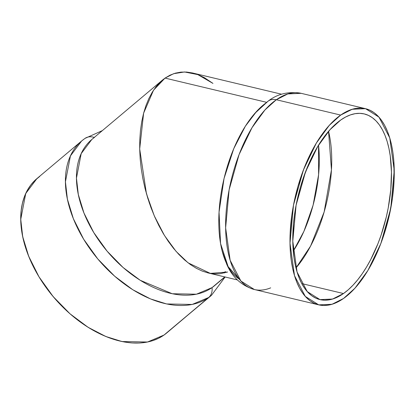 <?xml version="1.0" encoding="UTF-8"?>
<svg xmlns="http://www.w3.org/2000/svg" width="415" height="415" viewBox="0 0 415 415"><rect width="100%" height="100%" fill="white"/><g stroke="black" fill="none" stroke-linecap="round" stroke-linejoin="round"><path stroke-width="0.62" d="M340.684 115.085A100.85 47.912 -76.6 0 1 394.245 170.15A100.85 47.912 -76.6 0 1 343.563 298.452A100.85 47.912 -76.6 0 1 289.997 243.387A100.85 47.912 -76.6 0 1 340.684 115.085L345.799 111.936L350.877 109.7L355.873 108.403L360.739 108.05L365.423 108.647L369.884 110.193L374.076 112.667L377.961 116.044L381.499 120.298L384.663 125.387L387.413 131.254L389.727 137.853L391.584 145.11L392.964 152.969L393.856 161.342L394.136 179.311L392.419 198.339L388.772 217.693L383.33 236.628L380 245.706L372.281 262.659L367.965 270.362L363.4 277.459L358.633 283.876L353.705 289.546L348.662 294.422L343.563 298.452L338.448 301.601L333.364 303.832L328.369 305.134L323.508 305.487L318.824 304.89L314.363 303.344L310.166 300.87L306.286 297.493L302.743 293.239L299.583 288.15L296.834 282.283L294.515 275.685L292.658 268.422L291.278 260.568L290.391 252.196L289.997 243.387L290.106 234.221L291.823 215.193L293.415 205.513L297.98 186.278L304.247 167.831L311.966 150.878L316.282 143.17L320.847 136.079L325.614 129.662L330.542 123.992L335.579 119.115L340.684 115.085L276.317 99.74A100.85 47.912 103.4 0 0 226.86 204.574A100.85 47.912 103.4 0 0 254.369 289.52L240.902 281.048L230.138 260.293L225.63 227.819L229.127 189.78L239.066 154.593L251.993 127.706L264.926 109.996L276.317 99.74L340.684 115.085L276.317 99.74A14.406 11.169 54.9 0 0 266.767 102.355A95.445 45.344 -76.6 0 0 220.956 194.215A95.445 45.344 -76.6 0 0 239.32 279.155L228.136 266.638L220.562 243.553L219.042 212.179L224.059 178.46L233.754 148.674L245.364 126.202L256.735 111.251L266.767 102.355A14.406 11.169 54.9 0 1 268.272 101.027A14.406 11.169 54.9 0 1 276.317 99.74L287.854 93.92L301.15 93.323C288.492 91.279 277.521 93.852 268.24 101.047A14.406 11.169 54.9 0 1 276.317 99.74A100.85 47.912 -76.6 0 1 301.15 93.323L365.511 108.668L378.983 117.139L389.742 137.899L394.25 170.368L390.759 208.413L380.82 243.595L367.892 270.487L354.955 288.192L343.563 298.452L332.026 304.273L318.73 304.864L305.264 296.393L294.505 275.638L289.997 243.164L293.488 205.124L303.427 169.943L316.355 143.05L329.292 125.34L340.684 115.085L352.221 109.264L365.511 108.668M217.081 283.372L212.039 287.611A14.406 11.169 54.9 0 1 208.688 297.482L211.448 295.356L225.122 276.992M162.384 80.136L165.035 78.098L153.498 90.252L143.621 113.155L139.689 148.964L146.438 193.681L154.271 215.821L164.454 235.492L176.064 251.371L188.099 262.851L210.322 273.392L227.56 272.022L219.743 273.791L214.021 273.853L208.164 272.951L202.23 271.083L196.279 268.266L190.371 264.537L184.55 259.92L178.886 254.473L173.429 248.237L168.231 241.276L163.339 233.655L158.805 225.454L154.671 216.744L149.307 202.914L145.043 188.441L142.859 178.585L141.235 168.672L140.171 158.805L139.694 149.073L139.798 139.57L140.483 130.388L141.743 121.616L143.569 113.337L145.945 105.633L148.84 98.578L152.232 92.244L156.087 86.683L162.384 80.136L91.793 139.502L81.19 153.628L76.459 178.108L78.316 194.516L83.97 213.035L93.697 232.457L107.096 251.158L123.089 267.504L140.197 280.275L172.261 293.742L196.419 294.204L212.039 287.611A14.406 11.169 54.9 0 1 208.688 297.482A100.85 63.557 49.9 0 0 211.448 295.356L164.003 335.055A100.85 63.557 49.9 0 1 49.733 292.368A100.85 63.557 49.9 0 1 39.71 176.442L34.902 180.411L30.736 185.106L27.255 190.485L24.495 196.492L22.477 203.065L21.227 210.151L20.75 217.673L21.056 225.563L22.14 233.744L23.992 242.132L26.591 250.655L29.916 259.23L33.937 267.768L38.611 276.193L43.891 284.415L49.733 292.368L56.077 299.962L62.857 307.136L70.016 313.813L77.486 319.929L85.184 325.427L93.043 330.257L100.99 334.365L108.943 337.722L116.833 340.284L124.573 342.033L132.095 342.956L139.326 343.034L146.199 342.271L152.642 340.679L158.597 338.261L164.003 335.055L208.688 297.482A100.85 63.557 -130.1 0 1 96.14 256.947A100.85 63.557 -130.1 0 1 81.631 140.986L36.951 178.564L25.746 193.489L20.75 219.359L22.706 236.69L28.687 256.257L38.963 276.779L53.12 296.543L70.021 313.813L88.094 327.305L105.804 336.487L121.974 341.535L147.496 342.022L164.003 335.055L208.688 297.482L192.181 304.449L166.654 303.956L150.489 298.914L132.779 289.732L114.701 276.234L97.805 258.965L83.648 239.201L73.367 218.679L67.391 199.117L65.435 181.78L70.431 155.916L81.631 140.986L84.395 138.864A14.406 11.169 54.9 0 1 85.008 138.392A14.406 11.169 54.9 0 1 94.117 137.396M225.257 271.472L224.551 272.945M224.94 276.95L214.654 285.603A95.445 60.154 -130.1 0 1 212.039 287.611L224.769 276.909L212.039 287.611A14.406 11.169 54.9 0 1 208.688 297.482A100.85 63.557 -130.1 0 1 94.418 254.789A100.85 63.557 -130.1 0 1 84.395 138.864A14.406 11.169 54.9 0 1 94.247 137.438A14.406 11.169 54.9 0 0 84.992 138.403L81.631 140.986M301.752 283.59L343.485 293.54L332.565 299.049L319.986 299.609L307.24 291.595L297.052 271.95L292.788 241.219L296.092 205.212L305.502 171.914L317.734 146.464L329.977 129.703L340.762 119.997L335.932 123.81L331.16 128.427L326.496 133.791L321.983 139.865L317.667 146.578L309.772 161.679L303.121 178.512L300.346 187.378L296.025 205.581L294.52 214.742L293.472 223.83L292.788 241.426L294.002 257.689L295.309 265.123L297.067 271.991L299.257 278.237L301.861 283.793L304.854 288.607L308.205 292.632L311.878 295.828L315.846 298.172L320.069 299.63L324.504 300.195L329.105 299.863L333.836 298.634L338.645 296.518L343.485 293.54L348.315 289.727L353.082 285.11L357.746 279.741L362.259 273.672L366.58 266.959L370.662 259.66L377.972 243.621L381.12 235.025L386.272 217.107L388.222 207.957L390.774 189.707L391.454 172.111L390.24 155.848L388.933 148.414L387.179 141.541L384.985 135.3L382.381 129.745L379.393 124.931L376.042 120.905L372.364 117.704L368.396 115.365L364.173 113.907L359.743 113.337L355.136 113.674L350.41 114.903L345.602 117.014L340.762 119.997A95.445 45.344 103.4 0 1 364.261 113.923L364.256 113.923A95.445 45.344 103.4 0 1 390.297 194.324A95.445 45.344 103.4 0 1 343.485 293.54A95.445 45.344 -76.6 0 1 292.788 241.426A95.445 45.344 -76.6 0 1 340.762 119.997A95.445 45.344 103.4 0 1 391.454 172.111A95.445 45.344 103.4 0 1 343.485 293.54L301.752 283.59L343.485 293.54M281.671 94.236L192.456 72.962L186.6 72.054L180.873 72.122L175.338 73.159L170.041 75.157L165.035 78.098L266.529 102.297L165.035 78.098L160.366 81.952L156.087 86.683L152.232 92.244L148.84 98.578L145.945 105.633L143.569 113.337L141.743 121.616L140.483 130.388L139.798 139.57L139.694 149.073L140.171 158.805L141.235 168.672L142.859 178.585L145.043 188.441L147.756 198.147L150.977 207.614L154.671 216.744L158.805 225.454L163.339 233.655L168.231 241.276L173.429 248.237L178.886 254.473L184.55 259.92L190.371 264.537L196.279 268.266L202.23 271.083L208.05 272.92L237.401 279.923M295.962 267.96L310.596 246.038L324.146 211.961L331.45 169.844L328.54 131.332A95.445 45.344 103.4 0 1 295.962 267.96A95.445 45.344 103.4 0 0 328.54 131.332M318.528 145.162L318.601 174.694L313.112 205.124L303.889 231.404L293.27 251.096A90.045 42.776 -76.6 0 0 318.528 145.162A90.045 42.776 -76.6 0 1 293.27 251.096M165.035 78.098L170.041 75.157L175.338 73.159L180.873 72.122L186.6 72.054L192.456 72.962L198.386 74.83L204.336 77.641L212.957 83.405L197.789 74.596L184.53 71.966L173.636 73.688L165.035 78.098L266.529 102.297M208.688 297.482L166.825 332.882M212.039 287.611A95.445 60.154 49.9 0 1 103.89 247.21A95.445 60.154 49.9 0 1 94.407 137.495A95.445 60.154 49.9 0 0 103.89 247.21A95.445 60.154 49.9 0 0 212.039 287.611L224.769 276.909M318.73 304.864L254.369 289.52A100.85 47.912 103.4 0 0 270.673 287.854A100.85 47.912 103.4 0 1 225.693 220.407A100.85 47.912 103.4 0 1 276.317 99.74M254.369 289.52C241.504 285.686 232.281 277.225 226.694 264.142L222.046 250.593A95.445 45.344 -76.6 0 1 254.737 113.477L268.24 101.047M164.003 335.055A100.85 63.557 49.9 0 0 169.33 330.573M102.396 130.585L84.992 138.403"/></g></svg>
